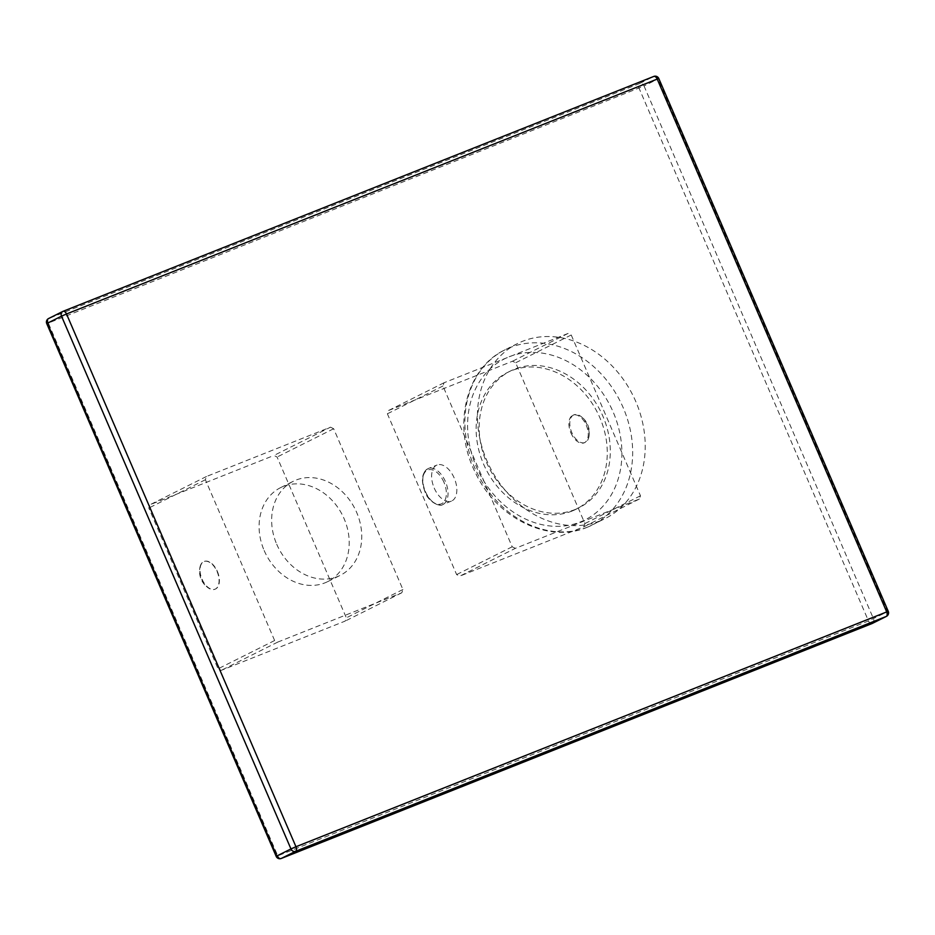 <?xml version="1.0" encoding="UTF-8"?>
<svg xmlns="http://www.w3.org/2000/svg" width="935" height="935" viewBox="0 0 935 935"><rect width="100%" height="100%" fill="white"/><g stroke="black" fill="none" stroke-linecap="round" stroke-linejoin="round"><path stroke-width="0.7" stroke-dasharray="4.67 3.51" d="M888.25 611.315L887.631 611.677L658.182 78.914A3.927 3.202 63.4 0 0 653.647 76.495L639.505 83.566A3.927 3.202 -116.6 0 1 644.04 85.985L658.801 78.54M46.75 323.603L48.328 323.066A3.927 2.256 68.3 0 1 48.807 318.449L639.505 83.566A3.927 2.256 68.3 0 0 639.037 88.182L868.486 620.945L277.777 855.829L48.328 323.066L644.04 85.985L873.489 618.748A3.927 3.202 -116.6 0 1 872.448 623.341M871.852 623.622A3.927 2.256 -111.7 0 1 868.486 620.945L887.631 611.677A3.927 3.202 63.4 0 1 886.403 616.375M600.013 520.9A97.871 80.013 -116.6 0 1 488.292 463.795A97.871 80.013 -116.6 0 1 517.558 343.542A97.871 80.013 -116.6 0 1 522.653 341.263A97.871 80.013 -116.6 0 1 634.374 398.368A97.871 80.013 -116.6 0 1 605.109 518.609A97.871 80.013 -116.6 0 1 600.013 520.9M276.725 544.252A52.559 42.975 63.4 0 0 340.211 575.364A52.559 42.975 63.4 0 0 356.679 512.462A52.559 42.975 63.4 0 0 293.193 481.338A52.559 42.975 63.4 0 0 276.725 544.252M280.932 858.552A3.927 2.256 -111.7 0 1 277.777 855.829L276.199 856.378M574.978 509.575A76.495 62.528 63.4 0 0 578.952 507.787A76.495 62.528 63.4 0 0 601.824 413.808A76.495 62.528 63.4 0 0 514.507 369.185A76.495 62.528 63.4 0 0 510.533 370.961A76.495 62.528 63.4 0 0 487.661 464.94A76.495 62.528 63.4 0 0 574.978 509.575M571.939 511.083A76.495 62.528 63.4 0 0 575.925 509.306A76.495 62.528 63.4 0 0 598.797 415.327A76.495 62.528 63.4 0 0 511.48 370.692A76.495 62.528 63.4 0 0 507.506 372.481A76.495 62.528 63.4 0 0 484.622 466.46A76.495 62.528 63.4 0 0 571.939 511.083M515.36 548.342A121.597 99.402 -116.6 0 1 512.193 546.788L442.945 386.003A121.597 99.402 -116.6 0 1 444.043 382.754L568.059 333.444A121.597 99.402 -116.6 0 1 571.227 334.987L640.475 495.784A121.597 99.402 -116.6 0 1 639.376 499.033L515.36 548.342L459.798 576.135A121.597 99.402 -116.6 0 1 456.631 574.581L387.382 413.796A121.597 99.402 -116.6 0 1 388.481 410.535L512.497 361.226A121.597 99.402 -116.6 0 1 515.664 362.78L584.913 523.565A121.597 99.402 -116.6 0 1 583.814 526.814L459.798 576.135M512.193 546.788L456.631 574.581M639.376 499.033L583.814 526.814M640.475 495.784L584.913 523.565M571.227 334.987L515.664 362.78M570.899 432.87A14.902 8.567 -111.7 0 0 584.083 442.874A14.902 8.567 -111.7 0 0 586.257 425.191A14.902 8.567 -111.7 0 0 573.073 415.175A14.902 8.567 -111.7 0 0 570.899 432.87M568.059 333.444L512.497 361.226M444.043 382.754L388.481 410.535M442.945 386.003L387.382 413.796M434.226 488.07A19.413 11.162 -111.7 0 0 451.406 501.113A19.413 11.162 -111.7 0 0 454.235 478.065A19.413 11.162 -111.7 0 0 437.054 465.022A19.413 11.162 -111.7 0 0 434.226 488.07M573.961 414.824A14.902 8.567 68.3 0 0 571.788 432.508A14.902 8.567 -111.7 0 0 584.983 442.524A14.902 8.567 -111.7 0 0 588.758 437.475A14.902 8.567 -111.7 0 0 587.145 424.829A14.902 8.567 68.3 0 0 580.179 415.9A14.902 8.567 68.3 0 0 573.961 414.824L573.073 415.175M264.173 550.528A52.559 42.975 63.4 0 0 327.659 581.64A52.559 42.975 63.4 0 0 344.127 518.738A52.559 42.975 63.4 0 0 280.64 487.614A52.559 42.975 63.4 0 0 264.173 550.528M330.499 427.178A121.597 99.402 -116.6 0 1 333.666 428.733L402.915 589.517A121.597 99.402 -116.6 0 1 401.816 592.767L277.8 642.076A121.597 99.402 -116.6 0 1 274.633 640.522L205.384 479.737A121.597 99.402 -116.6 0 1 206.483 476.488L330.499 427.178L273.92 455.474A121.597 99.402 -116.6 0 1 277.087 457.028L346.336 617.813A121.597 99.402 -116.6 0 1 345.237 621.062L221.221 670.372A121.597 99.402 -116.6 0 1 218.054 668.817L148.805 508.032A121.597 99.402 -116.6 0 1 149.904 504.783L273.92 455.474M333.666 428.733L277.087 457.028M206.483 476.488L149.904 504.783M205.384 479.737L148.805 508.032M274.633 640.522L218.054 668.817M217.376 571.449A14.902 8.567 68.3 0 1 215.202 589.143A14.902 8.567 68.3 0 1 202.018 579.127A14.902 8.567 68.3 0 1 204.192 561.444A14.902 8.567 68.3 0 1 217.376 571.449M277.8 642.076L221.221 670.372M401.816 592.767L345.237 621.062M402.915 589.517L346.336 617.813M200.113 566.61A14.902 8.567 -111.7 0 1 203.888 561.561A14.902 8.567 -111.7 0 1 217.084 571.566A14.902 8.567 68.3 0 1 214.91 589.26A14.902 8.567 68.3 0 1 208.692 588.185A14.902 8.567 68.3 0 1 201.726 579.244A14.902 8.567 -111.7 0 1 200.113 566.61A19.997 19.997 0 0 0 208.692 588.185M63.148 311.297L48.807 318.449M587.46 527.165A97.871 80.013 -116.6 0 1 475.74 470.06A97.871 80.013 -116.6 0 1 505.017 349.819A97.871 80.013 -116.6 0 1 510.101 347.539A97.871 80.013 -116.6 0 1 621.822 404.645A97.871 80.013 -116.6 0 1 592.556 524.886A97.871 80.013 -116.6 0 1 587.46 527.165M509.166 356.761A90.029 73.596 -116.6 0 1 613.208 412.148A90.029 73.596 -116.6 0 1 580.319 521.987A90.029 73.596 -116.6 0 1 476.277 466.6A90.029 73.596 -116.6 0 1 509.166 356.761M425.425 491.565A19.413 11.162 -111.7 0 0 442.606 504.608A19.413 11.162 -111.7 0 0 445.434 481.572A19.413 11.162 -111.7 0 0 428.253 468.528A19.413 11.162 -111.7 0 0 425.425 491.565M443.926 482.226A18.244 10.484 -111.7 0 0 427.33 470.188A18.244 10.484 -111.7 0 0 425.133 491.623A18.244 10.484 -111.7 0 0 441.741 503.661A18.244 10.484 -111.7 0 0 443.926 482.226M517.558 343.542L505.017 349.819C465.42 368.355 452.014 426.617 475.167 472.198C495.936 517.604 548.015 543.983 587.262 527.258L605.109 518.609M575.925 509.306L578.952 507.787M507.506 372.481L510.533 370.961M451.406 501.113L442.606 504.608C440.701 507.167 428.218 502.422 424.958 491.728C420.738 480.263 421.837 472.526 428.253 468.528L437.054 465.022M584.983 442.524L584.083 442.874M588.758 437.475A19.997 19.997 0 0 0 580.179 415.9M327.659 581.64L340.211 575.364M280.64 487.614L293.193 481.338"/><path stroke-width="1.4" d="M658.801 78.54L657.223 79.089A3.927 2.256 -111.7 0 0 653.752 76.448L63.042 311.332A3.927 2.256 -111.7 0 1 66.514 313.973L61.511 316.17L290.96 848.933L295.963 846.736A3.927 2.256 68.3 0 1 295.495 851.353L886.193 616.469A3.927 2.256 68.3 0 0 886.672 611.852L657.223 79.089L66.514 313.973L295.963 846.736L888.25 611.315L658.801 78.54A3.927 3.927 0 0 0 653.752 76.448L653.752 76.448A3.927 2.256 -111.7 0 0 653.647 76.495L63.148 311.297M280.932 858.552A3.927 2.256 -111.7 0 0 281.248 858.47A3.927 2.256 -111.7 0 0 281.353 858.423A3.927 3.202 -116.6 0 1 276.818 856.004L276.199 856.378L46.75 323.603A3.927 3.927 0 0 1 48.597 318.543L62.738 311.472A3.927 3.927 0 0 1 63.042 311.332A3.927 2.256 -111.7 0 0 62.949 311.378A3.927 3.202 63.4 0 0 62.738 311.472A3.927 3.202 63.4 0 0 61.511 316.17L47.369 323.241A3.927 3.202 -116.6 0 1 48.597 318.543A3.927 3.202 -116.6 0 1 48.807 318.449M46.75 323.603L47.369 323.241L276.818 856.004L290.96 848.933A3.927 3.202 63.4 0 0 295.495 851.353L281.353 858.423L872.051 623.54L886.193 616.469A3.927 3.202 63.4 0 0 886.403 616.375A3.927 3.927 0 0 0 888.25 611.315M871.852 623.622A3.927 2.256 -111.7 0 0 871.958 623.587L281.248 858.47A3.927 3.927 0 0 1 276.199 856.378M872.448 623.341A3.927 3.202 -116.6 0 1 872.262 623.446A3.927 3.927 0 0 1 871.958 623.587A3.927 2.256 -111.7 0 0 872.051 623.54A3.927 3.202 -116.6 0 0 872.262 623.446L886.403 616.375"/></g></svg>
